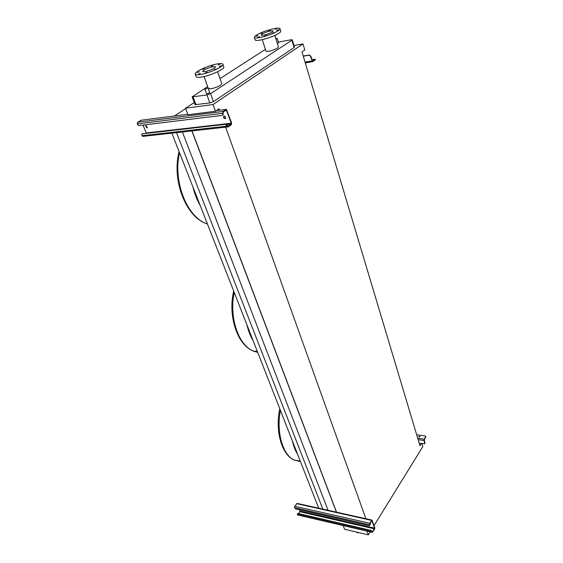 <?xml version="1.0" encoding="UTF-8"?>
<svg xmlns="http://www.w3.org/2000/svg" width="563" height="563" viewBox="0 0 563 563"><rect width="100%" height="100%" fill="white"/><g stroke="black" fill="none" stroke-linecap="round" stroke-linejoin="round"><path stroke-width="0.84" d="M147.393 127.717L146.021 125.633L145.62 125.887L146.985 127.977L147.4 127.717L146.035 125.626L145.62 125.887M225.601 118.357L225.481 118.378C224.285 118.117 223.807 117.386 224.039 116.189L224.074 116.126M225.101 118.645L225.643 118.293C225.876 117.097 225.39 116.365 224.194 116.105L223.652 116.457C223.42 117.653 223.905 118.385 225.101 118.645M222.589 113.304L137.238 123.944L137.485 124.536L138.843 125.605L222.244 115.366L222.786 115.007L222.906 111.467L226.432 109.363L231.604 122.945L231.294 124.761L228.395 126.851L227.804 126.914L225.453 124.339L142.214 133.832L141.806 134.093L142.052 135.683L143.326 136.33M225.453 124.339L142.214 133.832M137.238 123.944L137.562 122.248L141.165 120.257M225.84 124.064L228.163 126.218L231.069 124.127L231.224 123.22L226.375 110.038L223.138 112.114L223.18 114.732L222.744 115.07M146.296 133.157L143.044 125.092M142.193 133.839L142.608 133.579M315.181 59.214L315.189 59.995L312.451 61.733L310.48 56.216L309.15 55.209L303.288 56.18M309.15 55.209L310.783 56.004L312.465 61.128L315.174 59.192L311.846 59.601M309.453 54.998L303.239 56.026M370.475 523.956L369.729 523.85M369.722 524.308L370.447 524.139L370.046 523.259M369.497 524.716L294.526 507.678L295.751 508.917L368.997 525.631L369.638 525.434L369.701 523.224L372.009 520.099L374.81 527.742L374.613 529.22L372.326 532.366L370.848 530.789L297.764 513.836L297.236 513.984L297.764 514.99M370.848 530.789L371.08 530.416L298.01 513.484L297.764 513.836M294.526 507.678L294.738 506.278L297.194 503.406L371.869 520.064M371.08 530.416L372.727 531.711L374.585 528.115L371.876 520.606L369.835 523.597L369.821 525.152M298.566 513.611L299.91 511.725L299.502 509.768M297.299 513.899L298.01 513.484M356.942 532.359L357.547 532.872L358.8 532.605M205.432 89.102L208.007 87.877L205.432 89.102M206.6 93.922L209.781 92.789L208.021 87.912M275.997 39.093L277.165 38.39L275.828 38.551M198.408 74.168L200.252 73.317L198.408 74.168M205.298 73.035L207.149 72.177L205.298 73.035M214.039 69.833L215.882 68.982L214.039 69.833M219.359 66.497L221.182 65.66L219.359 66.497M218.177 65.005L219.985 64.175L218.177 65.005M211.322 66.174L213.124 65.343L211.322 66.174M202.786 69.298L204.601 68.461L202.786 69.298M197.43 72.599L199.253 71.754L197.43 72.599M208.345 88.447L210.963 88.806C217.283 87.328 220.893 85.618 221.801 83.683L217.607 71.754M200.435 74.485C197.493 74.949 195.769 74.851 195.27 74.203C193.398 72.254 208.465 65.301 217.459 63.9C220.52 63.394 222.315 63.471 222.849 64.147C224.848 66.026 209.464 73.155 200.435 74.485M222.948 64.414L223.75 66.73C225.756 68.637 210.4 75.78 201.371 77.082C198.436 77.539 196.712 77.434 196.206 76.772L196.114 76.512M213.011 66.666L215.509 66.786C214.587 68.524 211.097 70.136 205.038 71.621L202.596 71.494C203.51 69.756 206.98 68.144 213.011 66.666M275.3 29.382L276.919 28.664L275.3 29.382M268.65 30.669L270.268 29.952L268.65 30.669M260.824 33.527L262.449 32.802L260.824 33.527M256.285 36.328L257.917 35.596L256.285 36.328M257.713 37.44L259.367 36.701L257.713 37.44M264.406 36.173L266.06 35.434L264.406 36.173M272.401 33.252L274.054 32.52L272.401 33.252M276.905 30.437L278.537 29.705L276.905 30.437M256.594 35.047C262.654 31.134 279.22 26.545 279.952 28.614C280.24 29.121 279.551 29.909 277.89 30.965C271.943 34.906 254.976 39.593 254.385 37.496C254.089 36.961 254.828 36.145 256.594 35.047M280.022 28.84L280.698 31.042C280.986 31.556 280.304 32.351 278.65 33.414C272.717 37.369 255.771 42.035 255.166 39.91L255.095 39.691M272.147 32.07C269.353 33.907 261.457 36.088 261.162 35.11L262.182 33.977C267.08 31.563 270.733 30.557 273.132 30.951L272.147 32.07M265.933 51.043L265.975 51.163C266.313 52.275 274.533 50.065 277.411 48.073L278.411 46.842L274.85 35.413M277.179 38.411L278.558 42.844L277.39 43.555M207.663 86.561L192.138 96.871L206.959 94.957L210.562 93.634L291.894 40.226L292.246 39.797L291.198 39.762L278.326 42.098M265.398 49.361L220.013 78.602M219.577 110.228L219.063 108.786L215.474 111.242L187.979 114.746L185.516 108.223L213.053 104.535L302.971 43.928L304.787 50.016L302.007 51.916L419.977 445.805L421.37 443.56M293.977 45.512L302.971 43.928M185.516 108.223L194.235 102.515M195.037 104.669L209.851 102.945L213.433 101.621L294.118 47.538L294.456 47.102L292.26 39.839M327.708 510.219L336.407 512.154M336.688 512.604L192.025 130.905M366.056 519.163L225.643 127.154M336.266 511.795L191.877 130.919M327.898 509.93L182.398 131.974M322.845 509.128L176.529 132.629M318.714 508.206L171.87 133.149M185.656 108.61L174.361 116.006M215.474 111.242L213.053 104.535M370.165 531.866L368.322 534.85L366.977 531.12M421.926 443.644L422.813 446.635L374.05 525.582M343.177 525.575L344.563 529.248L368.322 534.85M419.111 437.029L420.005 436.409L419.646 436.177L418.752 436.797L419.111 437.029M418.865 436.937L419.998 436.628M425.783 436.564L424.178 439.203L424.009 440.533L424.854 443.757L419.203 443.222M425.811 437.099L424.284 439.555L424.988 443.538M425.705 436.74L425.248 436.008L416.662 434.735M227.171 126.133L142.052 135.683M225.862 109.419L216.361 110.637M187.803 114.289L140.602 120.327M222.906 111.467L137.562 122.248M226.706 110.439L225.291 110.622M231.224 123.22L146.239 132.952M231.069 124.127L226.959 124.592M222.821 113.951L223.208 113.677M227.325 125.218L226.945 125.493M311.881 60.945L305.04 62.043M315.189 59.995L315.02 59.418M372.129 532.098L297.405 514.702M371.474 520.374L296.631 503.653M369.701 523.224L294.738 506.278M374.585 528.115L300.016 511.028M374.479 528.854L299.91 511.725M372.727 531.711L372.326 531.62M369.631 525.089L369.863 524.716M372.234 531.352L372.002 531.732M200.196 205.488C196.987 199.921 194.538 193.672 192.849 186.726M207.451 224.032L206.6 223.708C187.099 217.093 172.714 181.42 179.527 152.693M253.012 340.397C250.317 335.914 248.262 330.671 246.854 324.675M257.72 352.417L253.174 350.988C238.381 345.049 228.93 317.229 234.208 292.373M297.651 454.404C295.343 450.738 293.597 446.283 292.415 441.033M300.466 461.597L294.132 460.048C282.689 454.89 276.159 432.271 280.402 410.357M291.894 40.226L294.118 47.538M193.06 96.956L195.98 104.824M206.959 94.957L209.851 102.945M210.562 93.634L213.433 101.621M424.178 439.203L417.704 438.225M424.009 440.533L418.126 439.64M227.804 126.914L142.713 136.401M223.652 116.457L224.039 116.189M223.18 114.732L222.786 115.007M312.451 61.733L305.287 62.873M372.326 532.366L297.616 514.955M369.877 525.061L369.638 525.434M207.325 223.694L206.6 223.708C185.783 216.903 171.525 179.97 179.118 151.658M257.312 351.382L253.174 350.988C237.107 344.774 227.762 315.54 233.687 291.043M300.304 461.196L294.132 460.048C281.451 454.552 275.004 430.371 279.776 408.759M204.833 89.053L206.607 93.958M204.059 76.547L208.394 88.588M195.27 74.203L196.206 76.772M192.138 96.871L195.051 104.725M262.288 39.649L265.975 51.163M254.385 37.496L255.166 39.91"/></g></svg>
